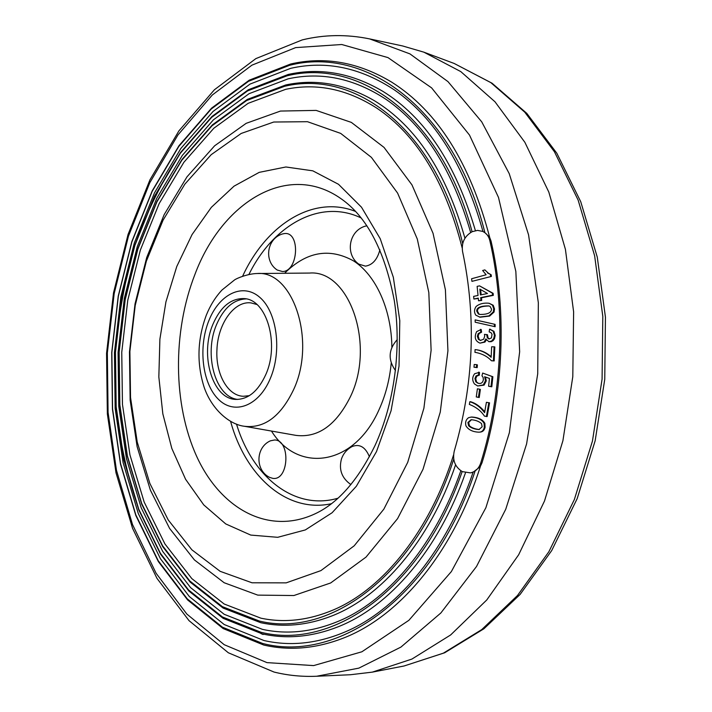 <?xml version="1.0" encoding="UTF-8"?>
<svg xmlns="http://www.w3.org/2000/svg" width="712" height="712" viewBox="0 0 712 712"><rect width="100%" height="100%" fill="white"/><g stroke="black" fill="none" stroke-linecap="round" stroke-linejoin="round"><path stroke-width="1.07" d="M489.812 240.505C505.921 310.023 502.672 392.508 480.716 463.058C478.856 468.487 475.42 471.762 470.418 472.884L462.275 471.611C455.004 466.956 452.325 460.166 454.229 451.23C473.765 384.195 476.542 317.579 462.542 251.398C461.367 242.632 464.589 236.055 472.198 231.676L477.556 230.385L482.709 231.4C486.349 233.118 488.717 236.153 489.812 240.505L491.049 241.057C507.122 310.343 503.891 392.517 482.006 462.827L480.208 466.716L473.097 472.225C446.949 549.557 399.432 606.864 349.806 629.862C320.356 643.301 291.742 646.852 263.965 640.524L224.182 624.513L189.33 596.531L160.467 558.778L138.261 513.459L123.105 462.693L115.157 408.448L114.436 352.582L120.871 296.868L134.292 243.068L154.424 192.97L180.875 148.443L213.03 111.464L250.046 84.078L290.692 68.334C326.034 60.324 360.699 67.596 394.706 90.139C434.925 118.165 464.349 165.291 482.976 231.516M460.851 470.766C435.326 544.057 389.82 598.036 342.436 619.511C315.033 631.749 288.369 635.033 262.434 629.364L224.173 614.287L190.567 587.596L162.683 551.391L141.198 507.781L126.505 458.813L118.779 406.418L118.067 352.422L124.297 298.559L137.291 246.575L156.791 198.23L182.361 155.341L213.422 119.83L249.093 93.672L288.191 78.818C321.352 71.574 353.864 78.347 385.717 99.137C424.13 125.401 452.449 169.857 470.668 232.495M453.535 455.021C429.701 531.152 383.501 587.854 335.29 609.089C309.853 620.214 285.058 623.249 260.912 618.176L224.164 604.007L191.822 578.607L164.926 543.941L144.162 502.049L129.94 454.897L122.455 404.372L121.752 352.253L127.768 300.268L140.335 250.117L159.177 203.534L183.874 162.3L213.814 128.258L248.141 103.32L285.681 89.329C316.742 82.806 347.162 89.107 376.951 108.233C416.769 135.075 445.169 181.622 462.159 247.874M280.492 111.054L246.165 123.336L214.624 145.8L187.007 176.807L164.16 214.632L146.699 257.539L135.04 303.846L129.468 351.906L130.145 400.073L137.131 446.7L150.357 490.07L169.598 528.42L194.421 559.926L224.155 582.736L257.762 595.116L293.869 595.535L330.662 582.968L366.021 557.104L397.581 518.621L423.008 469.297L440.265 412.088L447.928 350.82L445.409 289.793L433.03 233.26L411.972 184.889L384.035 147.402L351.354 122.393L316.155 110.404L280.492 111.054M350.322 674.745L372.287 672.137L411.91 659.072L450.634 634.962L486.794 599.94L518.648 554.79L544.502 501.008L562.907 440.737L572.795 376.684L573.623 311.874L565.426 249.387L548.81 192.071L524.86 142.284L494.982 101.772L460.78 71.592L423.854 52.163L402.627 45.96L369.662 38.911L409.943 53.889L447.955 81.595L481.721 121.832L509.205 173.577L528.562 234.853L538.343 302.769L537.72 373.764L526.604 443.887L505.743 509.258L476.524 566.485L440.862 612.979L400.918 647.092L358.848 668.132L316.653 676.249L350.322 674.745M464.945 238.244C446.104 171.868 415.942 126.033 374.459 100.757C345.311 83.838 315.745 78.569 285.743 84.968L247.358 99.386L212.381 124.885L181.952 159.532L156.907 201.425L137.816 248.693L125.09 299.538L118.993 352.235L119.705 405.066L127.288 456.303L141.706 504.149L162.781 546.736L190.131 582.069L223.132 608.084L260.761 622.715C283.732 627.601 307.344 625.385 331.596 616.04C381.383 596.816 429.656 541.351 455.591 464.811M489.705 237.425C470.098 162.834 437.444 111.09 391.751 82.183C358.501 62.22 324.823 56.159 290.727 63.991L249.245 80.171L211.597 108.126L178.97 145.729L152.181 190.905L131.8 241.671L118.228 296.156L111.722 352.565L112.443 409.124L120.488 464.073L135.832 515.533L158.331 561.537L187.639 599.958L223.132 628.554L263.778 645.045C290.202 651.151 317.472 648.543 345.578 637.222C400.367 615.026 453.277 552.147 480.36 466.485M475.402 230.635C455.733 163.805 424.93 117.4 382.994 91.421C351.835 73.025 320.249 67.373 288.235 74.457L248.301 89.757L211.989 116.474L180.456 152.599L154.531 196.138L134.79 245.159L121.636 297.839L115.335 352.395L116.056 407.104L123.87 460.21L138.751 509.872L160.547 554.167L188.876 591.04L223.132 618.345L262.265 633.885C286.936 639.367 312.337 636.955 338.476 626.658C389.215 606.526 438.414 550.394 465.497 472.786M482.709 231.4L484.908 232.673L489.589 237.212L491.049 241.057M470.418 472.884L473.071 472.305M482.006 462.827L480.716 463.058M260.984 633.6L263.137 634.508M476.408 367.392L473.996 367.214L477.182 367.623L477.396 364.891L476.613 364.66L476.408 367.392L477.182 367.623M473.996 367.214L474.21 364.491L476.613 364.66M478.455 397.332L476.266 396.931L479.229 397.527L480.377 389.402L479.603 389.197L478.455 397.332L479.229 397.527M476.266 396.931L477.405 388.805L479.603 389.197M478.687 372.118L478.598 374.877L476.034 375.918L474.957 378.481L475.803 381.828L478.019 383.261C481.045 383.99 482.825 382.78 483.377 379.621L483.101 377.351L481.962 375.749L482.656 373.061L492.108 376.523L491.022 386.572L488.601 386.269L489.447 378.437L484.632 376.737L485.504 380.689L483.297 384.925L477.681 385.975L474.45 383.946C472.074 380.466 472.154 377.057 474.673 373.72L479.461 372.34L479.372 375.091L476.809 376.132L475.732 378.695L476.577 382.041L478.419 383.35M478.598 374.877L479.372 375.091M476.034 375.918L476.809 376.132M474.957 378.481L475.732 378.695M482.656 373.061L492.873 376.737L491.796 386.785L488.601 386.269M492.108 376.523L492.873 376.737M491.022 386.572L491.796 386.785M485.442 377.022L486.278 380.911L484.062 385.13L477.681 385.975M485.504 380.689L486.278 380.911M480.644 289.57L481.152 294.812M479.861 289.125L480.431 294.964L487.498 293.495L479.861 289.125M473.889 299.031L473.631 296.37L478.028 295.462L477.138 286.375L479.541 285.868L492.375 293.166L492.571 295.177L480.689 297.625L480.947 300.295L478.544 300.793L478.286 298.123L473.889 299.031L478.313 298.426M479.541 285.868L493.122 293.326L493.318 295.338L481.446 297.785L481.704 300.446L478.544 300.793M492.375 293.166L493.122 293.326M492.571 295.177L493.318 295.338M480.689 297.625L481.446 297.785M480.947 300.295L481.704 300.446M489.055 305.982C480.947 306.115 477.102 307.904 477.512 311.34L479.087 314.099L480.013 314.499M476.755 311.197L478.331 313.956L479.621 314.437C487.506 314.57 491.467 312.782 491.502 309.07L490.043 306.374L488.69 305.902C480.467 305.857 476.488 307.62 476.755 311.197L477.512 311.34M489.055 303.259L493.211 305.261L494.493 308.937L494.048 312.052L489.651 316.066L480.102 317.214L475.794 315.167C474.014 312.301 474.121 309.4 476.114 306.48C479.461 303.775 483.777 302.698 489.055 303.259L492.464 305.11L493.745 308.786L494.493 308.937M493.745 308.786L493.3 311.909L494.048 312.052M493.3 311.909L488.895 315.923L489.651 316.066M488.895 315.923L479.336 317.071M480.44 329.353L480.831 332.068L478.153 333.652L477.36 336.304L478.419 339.384L480.369 340.425L483.671 339.206L484.703 336.197L484.463 334.4L486.688 334.587L487.337 337.817L488.913 338.948L491.413 337.951L492.054 334.355L490.986 332.629L489.153 331.917L489.571 329.158L493.167 331.169L494.439 335.316L493.763 338.529L491.6 341.084L488.841 341.671L485.842 338.921L484.187 341.974L480.004 343.139C475.153 341.128 474.032 337.292 476.631 331.632L481.196 329.478L481.588 332.192L479.167 333.483L478.144 335.975L479.185 339.499L480.751 340.47M480.831 332.068L481.588 332.192M477.36 336.304L478.126 336.42M478.419 339.384L479.185 339.499M486.688 334.587L487.444 334.711L488.094 337.933L489.304 338.983M486.661 334.987L487.417 335.112M487.337 337.817L488.094 337.933M489.776 329.193L493.914 331.294L495.187 335.441L494.511 338.654L493.087 340.656L491.191 341.698L488.841 341.671M494.439 335.316L495.187 335.441M493.763 338.529L494.511 338.654M486.341 339.918L484.943 342.089L480.004 343.139M484.187 341.974L484.943 342.089M474.948 352.351L475.874 352.458C482.38 353.811 487.569 356.578 491.44 360.77L493.434 360.824L494.084 346.824L491.636 346.771L491.147 357.317C486.812 353.197 481.899 350.678 476.408 349.752L475.073 349.628L474.948 352.351L476.266 352.52M491.173 356.712C486.874 352.947 482.202 350.669 477.173 349.859L476.408 349.752M491.44 360.77L494.181 360.922L494.831 346.94L494.084 346.824M493.434 360.824L494.181 360.922M491.396 276.434L471.949 281.365L471.584 278.757L486.118 274.761L482.647 270.507L484.863 269.892L488.325 273.177L491.155 274.734L491.396 276.434L471.949 281.365M484.863 269.892L488.325 273.177M487.569 272.999L491.155 274.734M490.399 274.556L490.648 276.256M475.198 322.216L475.135 319.893L475.901 320.026L495.098 324.369L495.16 326.728L475.198 322.216M475.135 319.893L495.098 324.369M494.351 324.245L494.413 326.594M469.822 401.737C475.322 403.401 480.253 407.042 484.596 412.649L486.403 402.316L489.553 402.85L487.15 416.556L484.445 416.12C481.036 410.913 476.008 407.006 469.35 404.416L469.822 401.737L470.588 401.728C475.652 403.206 480.377 406.561 484.747 411.785M486.403 402.316L489.553 402.85M488.797 402.858L486.394 416.582M471.469 419.715L468.674 422.43L469.413 425.749C471.558 427.761 474.868 429.016 479.345 429.523M467.9 422.483L468.629 425.794C471.041 427.965 474.495 429.22 478.971 429.558L482.158 426.782L481.508 423.578C478.829 421.282 475.349 419.991 471.068 419.724L467.9 422.483L468.674 422.43M468.629 425.794L469.413 425.749M471.095 417.09L471.869 417.045C478.375 417.428 482.709 419.528 484.872 423.355L485.077 427.414C484.276 430.511 482.478 432.077 479.692 432.122L478.918 432.184C472.768 431.935 468.452 429.834 465.959 425.883C465.061 422.376 465.924 419.644 468.549 417.695L471.095 417.09C477.61 417.472 481.944 419.573 484.107 423.4L484.311 427.467L485.077 427.414M484.311 427.467C483.501 430.564 481.704 432.139 478.918 432.184M237.781 399.432C215.3 397.171 203.632 354.398 216.493 324.725C223.684 308.065 233.563 299.458 246.147 298.898M265.798 374.557C258.18 391.155 248.23 399.441 235.948 399.414C212.541 399.236 199.547 355.048 212.879 324.378C220.551 306.712 231.035 298.123 244.332 298.613C266.671 299.53 279.736 343.887 265.798 374.557M282.504 271.539C298.604 271.459 300.473 231.071 284.275 233.589L282.344 233.999C266.795 238.671 263.636 261.206 277.244 270.044L282.504 271.539M366.903 225.802L364.74 226.309C348.684 231.329 345.08 254.504 358.795 264.125L365.407 266.137C372.465 265.051 377.298 259.595 379.923 249.787M350.891 484.587C341.769 478.108 338.627 469.564 341.475 458.955C343.38 453.464 346.922 449.325 352.102 446.549C359.64 443.62 365.407 447.029 369.421 456.757M272.847 478.375C288.93 480.894 290.808 440.025 274.645 439.98L270.409 440.817C255.519 447.412 255.021 470.24 269.652 477.405L272.847 478.375M256.898 304.505L251.105 302.92C234.301 300.544 217.81 323.738 216.946 349.645C215.469 373.702 227.6 395.81 243.344 396.281L249.316 395.676M289.579 65.308L248.559 81.293L211.233 109.025L178.81 146.423L152.154 191.403L131.862 241.982L118.343 296.281L111.855 352.493L112.567 408.866L120.559 463.619L135.823 514.874L158.18 560.656L187.265 598.837L222.411 627.174L262.55 643.434L222.411 627.174L187.265 598.837L158.18 560.656L135.823 514.874L120.559 463.619L112.567 408.875L111.855 352.493L118.343 296.281L131.862 241.982L152.154 191.403L178.81 146.423L211.233 109.025L248.559 81.293L289.579 65.308C365.167 45.782 453.686 107.387 484.908 232.673C453.686 107.387 365.167 45.782 289.579 65.308M287.07 75.792L247.607 90.887L211.615 117.391L180.287 153.303C161.953 181.168 146.805 211.891 134.853 245.48C124.849 280.11 118.388 315.736 115.469 352.333L116.181 406.846C120.043 442.757 127.564 476.88 138.742 509.205L160.396 553.277L188.502 589.91L222.402 616.948L261.019 632.274L222.402 616.948L188.502 589.91L160.396 553.277L138.742 509.205L123.95 459.747L116.181 406.846L115.469 352.333L121.752 297.963L134.853 245.48L154.504 196.645L180.287 153.303L211.615 117.391L247.607 90.887L287.078 75.792C358.537 58.072 441.253 115.353 472.083 231.738C441.253 115.353 358.537 58.072 287.07 75.792M284.56 86.303L246.646 100.534L211.998 125.81L181.782 160.253L156.88 201.941L137.879 249.013L125.205 299.663L119.135 352.164L119.839 404.799L127.368 455.84L141.697 503.482L162.621 545.837L189.748 580.921L222.384 606.668L259.497 621.078L222.384 606.668L189.748 580.921L162.621 545.837L141.697 503.482L127.368 455.84L119.839 404.799L119.135 352.164L125.205 299.663L137.879 249.013L156.88 201.941L181.782 160.253L211.998 125.81L246.646 100.534L284.56 86.303C354.585 69.367 435.041 128.222 462.693 243.584C435.041 128.222 354.585 69.367 284.56 86.303M259.497 621.078C329.069 638.219 416.315 576.337 453.722 459.204C416.315 576.337 329.069 638.219 259.497 621.078M262.55 643.434C337.63 663.326 433.448 598.32 475.135 470.943C433.448 598.32 337.63 663.326 262.55 643.434M261.019 632.274C332.023 650.252 421.504 589.91 462.168 471.549C421.504 589.91 332.023 650.252 261.019 632.274M273.737 122.028L241.181 133.464L211.197 154.673L184.88 184.123L163.066 220.168L146.369 261.144L135.218 305.439L129.887 351.425L130.536 397.501L137.229 442.063L149.867 483.457L168.228 519.956L191.884 549.824L220.142 571.318L252.021 582.79L286.18 582.861L320.907 570.615L354.193 545.81L383.848 509.151L407.709 462.364L423.898 408.207L431.116 350.26L428.82 292.543L417.285 239.01L397.599 193.094L371.406 157.37L340.674 133.384L307.468 121.699L273.737 122.028M295.64 47.615L251.915 65.166L212.274 95.025L177.956 134.942L149.805 182.699L128.427 236.233L114.178 293.575L107.343 352.903L108.073 412.408L116.465 470.267L132.521 524.575L156.106 573.267L186.882 614.1L224.2 644.698L266.982 662.623L313.618 665.595L361.865 651.792L408.884 620.312L451.363 571.576L485.878 507.727L509.374 432.673L519.653 351.826L515.835 271.379L498.498 197.429L469.502 135.075L431.606 87.87L387.987 57.601L341.751 44.509L295.64 47.615M454.185 63.466L492.045 83.215L526.782 113.35L556.82 153.231L580.734 201.71L597.261 257.094L605.44 317.178L604.755 379.336L595.161 440.764L577.165 498.667L551.711 550.563L520.125 594.422L483.902 628.785L444.671 652.771L404.06 665.996L443.389 653.153L481.739 629.604L517.482 595.526L548.899 551.693L574.353 499.539L592.428 441.155L602.085 379.122L602.806 316.342L594.627 255.768L578.144 200.125L554.399 151.701L524.78 112.184L490.844 82.628L454.185 63.466L423.854 52.163M475.803 381.828L476.577 382.041M483.297 384.925L484.062 385.13M478.331 313.956L479.087 314.099M492.464 305.11L493.211 305.261M493.167 331.169L493.914 331.294M484.107 423.4L484.872 423.355M391.235 363.067C389.624 379.754 385.593 395.222 379.14 409.471C354.122 466.493 297.847 473.569 271.468 431.054M295.987 435.379C318.122 438.067 336.295 425.1 350.518 396.486C375.696 344.43 349.022 269.51 309.489 273.061L257.103 273.515C292.837 270.248 316.511 340.496 293.709 389.42C280.831 416.36 264.392 428.642 244.394 426.274L295.987 435.379M341.003 198.684C287.71 161.046 221.904 202.244 194.928 274.423C172.518 331.89 172.909 404.193 196.699 456.428C220.435 508.43 268.015 535.593 314.784 513.939C337.782 503.375 357.869 480.556 375.037 445.472C394.306 403.642 401.773 348.444 394.279 300.508C384.747 250.749 366.983 216.813 341.003 198.684M176.763 266.528L192.071 234.551L211.366 207.317L234.034 186.161L259.221 172.357L285.895 166.982L312.799 170.827L338.512 184.292L361.491 207.201L380.217 238.698L393.327 277.253L399.788 320.623L399.032 366.11L391.075 410.735L376.479 451.622L356.338 486.269L332.077 512.765L305.323 529.933L277.707 537.311L250.749 535.077L225.74 523.925L203.748 504.897L185.583 479.274L171.823 448.444L162.834 413.85L158.838 376.924L159.897 339.126L165.932 301.852L176.763 266.528M270.204 378.74C282.166 351.096 277.039 312.176 259.933 297.465C243.006 282.344 219.367 293.931 208.883 320.587C198.15 347.038 202.199 383.038 218.086 398.969C233.794 415.292 258.5 406.623 270.204 378.74M331.276 503.749C286.571 513.352 245.426 475.919 230.581 421.308M236.509 424.085C252.404 476.764 294.172 510.94 337.88 498.24M284.595 273.274C306.338 251.639 329.336 247.518 353.579 260.921C375.829 275.161 391.449 309.204 391.885 347.251M361.189 217.979C320.186 198.239 273.337 225.036 248.96 274.369M242.658 276.131C266.315 224.716 313.084 194.599 355.591 211.455M369.662 38.911C346.762 34.203 324.28 34.532 302.235 39.908L255.857 58.615L214.401 89.765L178.881 130.919L149.947 179.833L128.053 234.462L113.511 292.881L106.56 353.286L107.352 413.886L116.011 472.875L132.565 528.366L156.96 578.349L189.018 620.642L228.347 652.779L274.04 672.048C287.826 675.457 302.03 676.863 316.653 676.249M404.06 665.996L372.287 672.137M490.426 329.309L489.669 329.175M257.103 273.515C247.981 273.693 236.9 278.187 234.551 279.932L222.028 289.98C215.442 297.064 210.2 305.484 206.293 315.238C197.322 339.41 196.61 363.44 204.166 387.328C212.078 410.228 230.198 424.69 244.394 426.274M397.269 339.597C388.432 349.441 387.844 359.774 395.489 370.587"/></g></svg>
